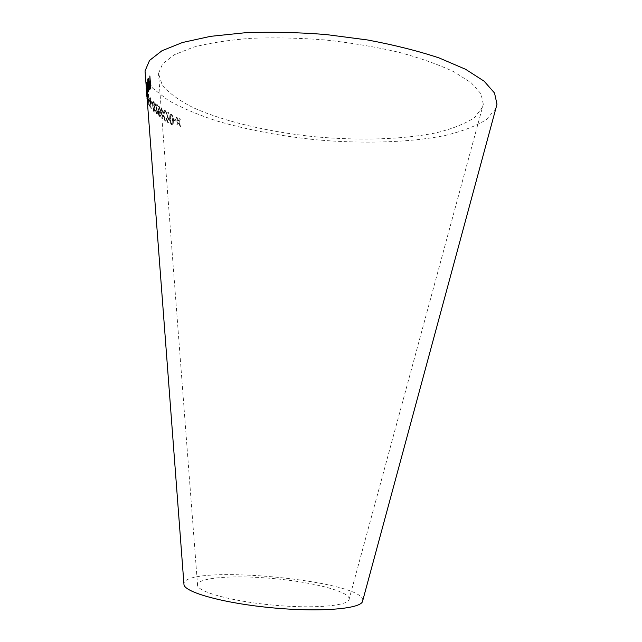 <?xml version="1.0" encoding="UTF-8"?>
<svg xmlns="http://www.w3.org/2000/svg" width="642" height="642" viewBox="0 0 642 642"><rect width="100%" height="100%" fill="white"/><g stroke="black" fill="none" stroke-linecap="round" stroke-linejoin="round"><path stroke-width="0.48" stroke-dasharray="3.21 2.41" d="M482.76 106.765L474.783 117.398C465.386 123.625 452.658 128.729 436.616 132.717C402.43 139.691 357.618 140.815 312.67 136.545C267.818 131.714 224.748 121.667 193.988 108.025C179.808 100.922 169.263 93.395 162.37 85.45L158.494 73.509L162.691 63.743L174.239 54.803L193.218 47.235C209.412 43.022 228.688 40.045 251.054 38.303C274.76 37.388 299.581 37.942 325.518 39.973C351.375 42.837 375.867 46.946 398.979 52.283C420.622 58.181 439 64.722 454.119 71.896L471.34 82.89L481.01 93.836L483.306 104.213L482.76 106.765M495.801 108.659L486.315 119.669C475.923 126.081 462.24 131.345 445.275 135.446C409.283 142.644 362.866 143.912 316.089 139.779C280.506 136.104 247.523 129.861 217.124 121.049C198.073 114.814 181.702 107.872 168.011 100.216L152.635 88.123L145.389 75.531M362.778 600.463C364.046 580.456 186.397 563.668 183.901 583.554M180.402 119.099L178.893 122.229L180.635 126.45L179.712 126.033L178.484 122.927L177.609 125.03L176.678 124.564L178.003 121.731L176.205 117.053L177.104 117.51L178.412 121.017L179.447 118.658L180.571 119.051L178.893 122.229M176.028 119.99L176.093 121.258L173.854 120.086L173.797 118.81L176.213 119.942L176.093 121.258M169.616 118.441L169.961 114.549L171.165 114.22C172.586 115.632 173.284 117.743 173.26 120.544C173.517 123.32 173.067 124.765 171.904 124.869L171.655 124.797C170.266 123.384 169.584 121.266 169.616 118.441L169.961 114.549M165.829 118.369L167.57 121.346L168.445 120.102L165.267 110.769L168.677 112.864L168.75 114.099L166.198 112.559L169.111 120.455C169.111 122.237 168.621 122.887 167.65 122.421L165.829 118.369L166.447 118.634M164.224 110.127L165.026 110.657L163.517 115.006L165.508 121.113L164.801 120.656L163.228 115.737L162.249 118.898L161.543 118.385L162.803 114.428L160.725 107.607L161.439 108.145L163.076 113.626L164.224 110.127L165.026 110.657M160.628 110.946C160.701 112.872 160.348 113.682 159.561 113.385L158.47 111.13L159.208 115.351L159.778 116.122L160.283 114.95L160.813 115.456L159.754 117.157L158.646 115.07L157.956 110.191C157.707 107.31 158.028 105.962 158.919 106.155L160.837 110.905C160.909 112.831 160.556 113.65 159.77 113.353L159.561 113.385M155.316 110.368L156.608 113.482L157.194 112.23L154.73 102.543L157.17 104.798L157.25 106.066L155.412 104.405L157.675 112.615C157.715 114.436 157.386 115.095 156.688 114.589L155.757 110.657M152.627 105.352L152.635 101.267L153.269 100.946C154.12 102.463 154.602 104.694 154.714 107.631C154.995 110.777 154.762 112.254 154 112.069C153.189 110.568 152.732 108.329 152.627 105.352L152.635 101.267M152.178 102.864L152.266 104.148L151.223 102.872L151.135 101.588L152.403 102.84L152.266 104.148M150.605 101.725L150.87 108.289L149.201 98.29L150.188 99.847L150.308 97.576L151.087 108.602M148.438 100.377L149.594 106.211L148.695 104.59L148.109 98.459L148.671 100.385L148.88 98.547L148.278 95.088L148.109 96.565L147.893 96.003L148.198 93.957L149.145 99.101L148.824 101.717L148.438 100.377L148.759 103.587M147.114 96.003L147.034 91.341L147.909 98.25L147.901 102.937L146.866 91.718M146.857 93.515L146.962 94.92M146.601 93.523L147.13 99.911M146.199 88.018L146.28 89.158M146.954 98.041L146.183 87.2M349.176 599.267C350.54 591.675 312.967 582.037 272.73 578.474C232.5 574.775 195.337 577.688 197.6 585.648C199.1 592.253 232.292 601.305 272.104 605.037C311.916 608.833 346.215 606.16 348.919 599.949L349.176 599.267M149.57 82.385L148.727 80.427M148.968 80.427L148.278 78.348M149.963 89.543L150.766 88.114M151.006 88.123L149.867 75.973M149.538 88.307L149.626 84.118L150.284 83.195M148.037 85.723L146.954 82.056M147.973 87.689L147.604 93.917M147.845 93.909L147.796 93.315M148.037 93.307L148.262 85.723M148.679 91.188L148.471 91.629M148.711 91.629L148.687 91.18M148.928 91.18L147.764 79.255M148.013 79.255L147.804 79.712M147.179 95.594L147.283 87.97L146.48 83.669M146.432 84.961L146.601 91.333M146.777 91.325L146.48 86.79M146.737 85.025L147.243 94.518M147.203 94.494L146.344 85.009M146.424 87.192L147.13 98.539M147.267 98.531L147.235 99.911M147.371 99.903L146.962 97.624M147.203 97.616L146.962 96.244M147.098 96.236L146.962 98.041M147.195 98.033L147.05 96.324M147.195 94.904L147.09 93.499M147.098 91.702L148.142 98.226L148.133 102.921L147.347 95.987M147.829 100.489L147.355 92.472L147.596 100.505M148.992 103.571L149.827 106.195L148.928 104.566L148.334 98.443L148.904 100.361L149.113 98.523L148.511 95.072L148.342 96.549L148.125 95.987L148.422 93.933L149.377 99.077L149.056 101.693L148.671 100.361M151.319 108.578L149.425 98.274L150.413 99.823L150.533 97.552L150.83 101.701M149.875 100.272L150.798 105.28L150.517 101.251L149.642 100.296L150.573 105.304L150.292 101.276L149.642 100.296M152.491 104.116L151.448 102.848L151.36 101.564L152.403 102.84M152.852 101.243L153.486 100.922C154.337 102.439 154.818 104.662 154.931 107.607C155.212 110.745 154.979 112.23 154.216 112.045C153.414 110.536 152.948 108.297 152.844 105.328M153.663 109.678L154.144 110.93C154.634 110.777 154.754 109.525 154.505 107.166L153.558 102.022C153.085 102.174 152.981 103.418 153.229 105.77L153.919 110.962C154.417 110.801 154.537 109.549 154.289 107.198L153.342 102.046C152.868 102.198 152.756 103.45 153.005 105.802L153.446 109.71M155.966 110.625L156.825 113.449L157.402 112.198L154.947 102.511L157.378 104.766L157.467 106.034L155.629 104.373L157.884 112.583C157.924 114.404 157.595 115.062 156.905 114.557L155.533 110.344M159.77 113.353L158.686 111.098L159.417 115.319L159.986 116.09L160.484 114.91L161.022 115.424L159.962 117.125L158.855 115.038L158.165 110.159C157.916 107.278 158.237 105.93 159.128 106.123L160.837 110.905M159.593 112.109L160.283 110.4L159.336 107.262L158.638 109.116L159.385 112.141L160.075 110.432L159.128 107.294L158.43 109.148L159.385 112.141M165.219 110.617L163.718 114.966L165.708 121.073L165.002 120.616L163.429 115.704L162.458 118.866L161.752 118.345L163.004 114.388L160.925 107.567L161.64 108.105L163.277 113.594L164.424 110.087M166.647 118.593L167.771 121.306L168.645 120.062L165.467 110.729L168.87 112.823L168.942 114.059L166.398 112.519L169.303 120.415C169.303 122.189 168.822 122.847 167.843 122.381L166.021 118.329M170.146 114.501L171.358 114.18C172.77 115.592 173.468 117.695 173.452 120.495C173.701 123.272 173.252 124.717 172.096 124.829L171.847 124.757C170.459 123.344 169.777 121.226 169.809 118.393M171.005 122.518L171.791 123.697C172.69 123.537 173.003 122.333 172.73 120.102L171.406 115.223C170.515 115.383 170.218 116.579 170.491 118.81L170.812 122.566L171.599 123.737C172.505 123.577 172.818 122.381 172.537 120.142L171.213 115.263C170.331 115.424 170.026 116.619 170.299 118.85L170.812 122.566M176.269 121.21L174.038 120.046L173.982 118.77L176.213 119.942M179.07 122.181L180.803 126.402L179.888 125.984L178.661 122.887L177.786 124.981L176.855 124.516L178.179 121.683L176.389 117.013L177.288 117.462L178.588 120.977L179.624 118.61L180.571 119.051M348.919 599.949L483.306 104.213M197.6 585.648L158.494 73.509"/><path stroke-width="0.96" d="M145.389 75.531L145.044 70.973L149.554 60.428L161.977 50.742L182.448 42.516L210.52 36.345L245.1 32.75C270.844 31.739 297.824 32.333 326.032 34.54L367.409 39.948C394.019 44.908 417.934 50.911 439.16 57.957L465.586 69.288L484.148 81.197L494.533 93.034L496.988 104.245L495.801 108.659M183.901 583.554L183.997 584.91C185.682 592.646 224.652 603.36 271.847 607.781C319.034 612.283 359.319 609.057 362.425 601.771L362.778 600.463M146.28 89.158L146.601 93.523M146.809 96.332L146.199 88.018M147.235 99.911L146.962 98.041M146.24 83.685L146.874 95.16L147.042 87.978L146.432 84.961M146.681 82.16L147.724 87.689L147.604 93.917L148.021 85.723L148.687 91.18L147.764 79.255L147.772 86.317L146.681 82.16L147.949 87.569M148.727 80.427L148.278 78.348L147.973 78.902L149.08 83.195L148.759 87.384C148.968 89.687 149.289 90.41 149.722 89.535L150.766 88.114L149.867 75.973L149.939 81.799L149.401 82.489L148.727 80.427M149.891 76.278L150.18 81.807L149.57 82.385M148.214 78.902L148.535 81.606M148.775 81.606L148.872 82.85M149.321 83.195L148.759 87.384M149.008 87.384L149.466 89.808M150.581 87.208L149.61 88.219L149.024 86.951L150.035 83.187L150.581 87.208L149.538 88.307M150.035 83.187L150.332 87.2M148.679 91.188L147.877 83.853M147.796 79.728L148.117 83.853M147.251 94.494L147.179 95.594M147.058 94.502L146.344 85.009L146.922 88.419L147.114 95.112M362.425 601.771L496.988 104.245M183.997 584.91L146.874 95.16M146.24 86.742L145.044 70.973"/></g></svg>
